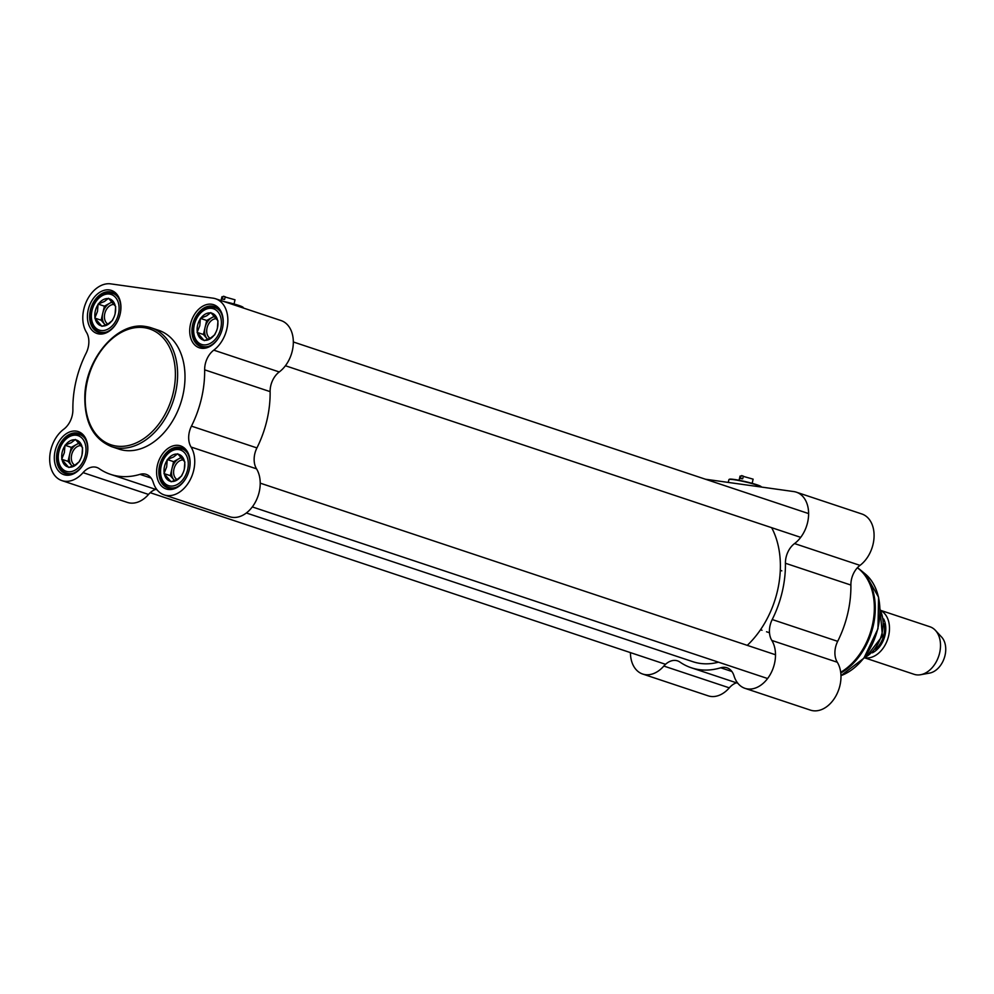 <?xml version="1.0" encoding="UTF-8"?>
<svg xmlns="http://www.w3.org/2000/svg" width="994" height="994" viewBox="0 0 994 994"><rect width="100%" height="100%" fill="white"/><g stroke="black" fill="none" stroke-linecap="round" stroke-linejoin="round"><path stroke-width="1.49" d="M771.642 527.677A82.987 58.373 108.4 0 1 777.693 589.877A82.987 58.373 108.4 0 1 770.139 612.553A82.987 58.373 108.4 0 1 747.264 645.354M718.5 662.178A82.987 58.373 108.4 0 1 692.88 661.706L246.338 512.979M770.139 612.553L770.176 612.466A82.365 57.925 -71.6 0 0 770.176 612.466A82.365 57.925 -71.6 0 0 777.668 589.976A82.365 57.925 -71.6 0 0 777.681 589.927M880.97 610.676A25.049 17.619 108.4 0 1 887.518 639.676A25.049 17.619 108.4 0 1 864.445 657.693M864.631 657.22L865.575 657.68L864.283 657.68M880.833 610.428L929.924 626.767A25.049 17.619 108.4 0 1 935.416 630.37A25.049 17.619 108.4 0 1 938.734 656.115A25.049 17.619 108.4 0 1 920.655 674.715A25.049 17.619 108.4 0 1 914.095 674.305L864.258 657.705M935.416 630.37L941.604 637.055A20.352 14.314 108.4 0 1 944.3 657.966A20.352 14.314 108.4 0 1 929.614 673.087L920.655 674.715M734.206 479.456A16.438 1.503 -166.8 0 0 729.385 479.27L729.012 479.506A16.749 1.528 13.2 0 1 733.92 479.692A16.749 1.528 13.2 0 1 750.843 483.283A16.749 1.528 13.2 0 1 761.454 487.06L761.255 486.749A16.438 1.503 -166.8 0 0 751.042 483.034A16.438 1.503 -166.8 0 0 734.206 479.456M728.254 482.425L728.913 479.617A16.749 1.528 13.2 0 1 729.012 479.506M753.117 479.158L743.251 476.362L753.117 479.158L752.16 483.345M741.052 476.051L740.058 476.089L741.052 476.051L740.493 478.487L742.692 478.797L743.251 476.362M739.051 480.276L740.058 476.089M741.636 475.592L743.462 476.201M785.422 563.25L850.889 585.056A18.787 13.22 108.4 0 1 860.009 565.375A28.963 20.377 -71.6 0 0 874.061 536.822A28.963 20.377 -71.6 0 0 861.86 513.985L796.38 492.192A28.963 20.377 108.4 0 1 808.594 515.016A28.963 20.377 108.4 0 1 794.541 543.569A18.787 13.22 -71.6 0 0 785.422 563.25A89.249 62.771 108.4 0 1 772.214 619.535A18.787 13.22 -71.6 0 0 771.829 640.447A28.963 20.377 108.4 0 1 770.362 674.292A28.963 20.377 108.4 0 1 744.966 688.333A28.963 20.377 108.4 0 1 734.019 675.858A18.787 13.22 -71.6 0 0 726.925 667.782A18.787 13.22 -71.6 0 0 720.737 667.782A89.249 62.771 108.4 0 1 691.327 667.782A89.249 62.771 108.4 0 1 679.946 662.079A18.787 13.22 -71.6 0 0 677.548 660.873A18.787 13.22 -71.6 0 0 663.83 666.055A28.963 20.377 108.4 0 1 642.671 674.031A28.963 20.377 108.4 0 1 630.432 652.623M850.889 585.056A89.249 62.771 108.4 0 1 837.681 641.341L772.214 619.535M744.966 688.333L810.433 710.126A28.963 20.377 -71.6 0 0 835.83 696.098A28.963 20.377 -71.6 0 0 837.296 662.24A18.787 13.22 108.4 0 1 837.681 641.341M642.671 674.031L708.138 695.825A28.963 20.377 -71.6 0 0 729.298 687.848A18.787 13.22 108.4 0 1 736.43 682.803M705.467 479.232L793.821 491.583A28.963 20.377 108.4 0 1 796.38 492.192M226.383 302.35A16.749 1.528 13.2 0 1 243.381 307.767L243.157 307.394A16.438 1.503 -166.8 0 0 223.824 301.505M235.006 299.803L225.153 297.007L235.006 299.803L234.05 303.99M222.954 296.709L221.948 296.746L222.954 296.709L222.383 299.132L224.582 299.442L225.153 297.007M221.028 300.573L221.948 296.746M223.526 296.237L225.352 296.846M111.589 446.654C93.237 439.05 84.328 422.028 84.838 395.6C85.869 358.151 117.727 321.323 145.484 326.479L151.163 327.809A62.634 44.059 -71.6 0 1 173.18 401.154A62.634 44.059 -71.6 0 1 111.589 446.654L118.982 449.114A62.634 44.059 -71.6 0 0 180.56 403.614A62.634 44.059 -71.6 0 0 158.555 330.269L151.163 327.809A62.634 44.059 -71.6 0 0 145.621 326.504M85.074 461.117A21.135 14.873 108.4 0 1 65.442 473.529A21.135 14.873 108.4 0 1 57.615 450.083A21.135 14.873 108.4 0 1 76.923 432.986A21.135 14.873 108.4 0 1 78.799 433.421A21.135 14.873 108.4 0 1 87.062 455.128M76.227 431.11A22.7 15.966 -71.6 0 0 55.652 448.903A22.7 15.966 -71.6 0 0 63.094 474.374A22.7 15.966 -71.6 0 0 85.024 461.216A22.7 15.966 -71.6 0 0 87.087 455.016A22.7 15.966 -71.6 0 0 76.227 431.11M191.457 426.128A18.787 13.22 -71.6 0 0 191.059 447.027A28.963 20.377 108.4 0 1 189.605 480.872A28.963 20.377 108.4 0 1 164.209 494.913L229.676 516.718A28.963 20.377 -71.6 0 0 255.073 502.678A28.963 20.377 -71.6 0 0 256.527 468.833A18.787 13.22 108.4 0 1 256.924 447.921L191.457 426.128A89.249 62.771 -71.6 0 0 204.652 369.83L270.12 391.636A18.787 13.22 108.4 0 1 279.252 371.955A28.963 20.377 -71.6 0 0 293.305 343.402A28.963 20.377 -71.6 0 0 281.091 320.577L215.623 298.772A28.963 20.377 108.4 0 1 227.837 321.609A28.963 20.377 108.4 0 1 213.785 350.149A18.787 13.22 -71.6 0 0 204.652 369.83M157.089 489.856L110.57 474.362A89.249 62.771 -71.6 0 1 99.189 468.659A18.787 13.22 -71.6 0 0 96.791 467.453A18.787 13.22 -71.6 0 0 83.061 472.635A28.963 20.377 108.4 0 1 61.914 480.611A28.963 20.377 108.4 0 1 49.7 457.774A28.963 20.377 108.4 0 1 63.753 429.222A18.787 13.22 -71.6 0 0 72.885 409.54A89.249 62.771 -71.6 0 1 86.08 353.255A18.787 13.22 -71.6 0 0 86.478 332.356A28.963 20.377 108.4 0 1 87.074 300.138A28.963 20.377 108.4 0 1 110.769 283.874L213.064 298.175A28.963 20.377 108.4 0 1 215.623 298.772M110.57 474.362A89.249 62.771 -71.6 0 0 139.968 474.362L151.113 478.077M164.209 494.913A28.963 20.377 108.4 0 1 153.262 482.45A18.787 13.22 -71.6 0 0 146.155 474.362A18.787 13.22 -71.6 0 0 139.968 474.362M178.522 445.411A22.7 15.966 -71.6 0 0 157.947 463.204A22.7 15.966 -71.6 0 0 165.389 488.675A22.7 15.966 -71.6 0 0 187.319 475.517A22.7 15.966 -71.6 0 0 189.382 469.317A22.7 15.966 -71.6 0 0 178.522 445.411M109.34 289.937A22.7 15.966 -71.6 0 0 88.764 307.73A22.7 15.966 -71.6 0 0 96.207 333.189A22.7 15.966 -71.6 0 0 118.137 320.043A22.7 15.966 -71.6 0 0 120.199 313.843A22.7 15.966 -71.6 0 0 109.34 289.937M211.635 304.239A22.7 15.966 -71.6 0 0 191.059 322.031A22.7 15.966 -71.6 0 0 198.502 347.49A22.7 15.966 -71.6 0 0 220.432 334.344A22.7 15.966 -71.6 0 0 222.494 328.144A22.7 15.966 -71.6 0 0 211.635 304.239M187.369 475.418A21.135 14.873 108.4 0 1 167.737 487.83A21.135 14.873 108.4 0 1 159.91 464.384A21.135 14.873 108.4 0 1 179.218 447.288A21.135 14.873 108.4 0 1 181.094 447.722A21.135 14.873 108.4 0 1 189.357 469.429M220.482 334.245A21.135 14.873 108.4 0 1 200.85 346.657A21.135 14.873 108.4 0 1 193.022 323.212A21.135 14.873 108.4 0 1 212.331 306.115A21.135 14.873 108.4 0 1 214.207 306.55A21.135 14.873 108.4 0 1 222.47 328.256M118.187 319.944A21.135 14.873 108.4 0 1 98.555 332.356A21.135 14.873 108.4 0 1 90.727 308.91A21.135 14.873 108.4 0 1 110.036 291.814A21.135 14.873 108.4 0 1 111.912 292.248A21.135 14.873 108.4 0 1 120.175 313.955M61.914 480.611L127.381 502.417A28.963 20.377 -71.6 0 0 148.528 494.44A18.787 13.22 108.4 0 1 155.673 489.383M256.924 447.921A89.249 62.771 -71.6 0 0 270.12 391.636M176.994 479.481A10.412 7.318 108.4 0 1 173.726 470.286A10.412 7.318 108.4 0 1 179.665 460.818A10.412 7.318 108.4 0 1 183.654 459.973M183.12 472.734L181.567 476.027L177.404 479.257L171.13 481.804L163.973 473.566L170.309 475.666L174.546 480.562M163.973 473.566L166.669 466.907L167.265 459.539L173.602 461.651L170.309 475.666M181.467 457.29L173.602 461.651M167.265 459.539L173.54 457.004L177.702 453.761L184.859 461.999L184.275 469.367M174.621 480.524A12.524 8.809 108.4 0 1 173.888 479.791A12.524 8.809 108.4 0 1 171.95 468.659A12.524 8.809 108.4 0 1 178.821 458.756A12.524 8.809 108.4 0 1 181.89 457.737M184.474 461.551A14.09 9.915 -71.6 0 0 178.088 454.196M181.753 475.269A14.09 9.915 -71.6 0 0 183.082 472.809A14.09 9.915 -71.6 0 0 184.362 468.957A14.09 9.915 -71.6 0 0 184.685 462.757M177.143 454.072A14.09 9.915 -71.6 0 0 167.824 459.228M171.689 481.494A14.09 9.915 -71.6 0 0 181.007 476.337M164.358 474.001A14.09 9.915 -71.6 0 0 170.744 481.357M167.079 460.297A14.09 9.915 -71.6 0 0 164.147 472.809M74.699 465.18A10.412 7.318 108.4 0 1 72.065 453.339A10.412 7.318 108.4 0 1 81.359 445.672M80.825 458.433L79.271 461.725L75.109 464.968L68.834 467.503L61.678 459.265L68.014 461.365L72.251 466.261M61.678 459.265L64.374 452.605L64.97 445.237L71.307 447.35L68.014 461.365M79.172 442.989L71.307 447.35M64.97 445.237L71.245 442.703L75.407 439.46L82.564 447.698L81.98 455.066M72.326 466.223A12.524 8.809 108.4 0 1 71.593 465.49A12.524 8.809 108.4 0 1 69.655 454.357A12.524 8.809 108.4 0 1 76.526 444.455A12.524 8.809 108.4 0 1 79.595 443.436M82.179 447.25A14.09 9.915 -71.6 0 0 75.792 439.895M79.458 460.967A14.09 9.915 -71.6 0 0 80.787 458.507A14.09 9.915 -71.6 0 0 82.067 454.656A14.09 9.915 -71.6 0 0 82.39 448.456M74.848 439.77A14.09 9.915 -71.6 0 0 65.529 444.927M69.394 467.192A14.09 9.915 -71.6 0 0 78.712 462.036M62.063 459.7A14.09 9.915 -71.6 0 0 68.449 467.056M64.784 445.995A14.09 9.915 -71.6 0 0 61.852 458.507M107.812 324.007A10.412 7.318 108.4 0 1 105.178 312.166A10.412 7.318 108.4 0 1 114.472 304.499M113.925 317.26L112.384 320.54L108.222 323.783L101.947 326.33L94.79 318.08L101.127 320.192L105.364 325.088M94.79 318.08L97.487 311.42L98.083 304.065L104.42 306.177L101.127 320.192M112.285 301.816L104.42 306.177M98.083 304.065L104.358 301.53L108.52 298.287L115.677 306.525L115.093 313.893M105.439 325.05A12.524 8.809 108.4 0 1 104.705 324.317A12.524 8.809 108.4 0 1 102.767 313.185A12.524 8.809 108.4 0 1 109.638 303.282A12.524 8.809 108.4 0 1 112.707 302.251M115.292 306.077A14.09 9.915 -71.6 0 0 108.905 298.722M112.57 319.795A14.09 9.915 -71.6 0 0 113.9 317.334A14.09 9.915 -71.6 0 0 115.18 313.483A14.09 9.915 -71.6 0 0 115.503 307.27M107.961 298.598A14.09 9.915 -71.6 0 0 98.642 303.754M102.506 326.02A14.09 9.915 -71.6 0 0 111.825 320.851M95.175 318.527A14.09 9.915 -71.6 0 0 101.562 325.883M97.897 304.81A14.09 9.915 -71.6 0 0 94.964 317.334M210.107 338.308A10.412 7.318 108.4 0 1 206.839 329.113A10.412 7.318 108.4 0 1 212.778 319.633A10.412 7.318 108.4 0 1 216.767 318.801M216.22 331.561L214.679 334.841L210.517 338.084L204.242 340.631L197.085 332.381L203.422 334.493L207.659 339.376M197.085 332.381L199.782 325.721L200.378 318.366L206.715 320.478L203.422 334.493M214.58 316.117L206.715 320.478M200.378 318.366L206.653 315.831L210.815 312.588L217.972 320.826L217.388 328.182M207.734 339.352A12.524 8.809 108.4 0 1 207 338.619A12.524 8.809 108.4 0 1 205.062 327.486A12.524 8.809 108.4 0 1 211.933 317.583A12.524 8.809 108.4 0 1 215.002 316.552M217.587 320.379A14.09 9.915 -71.6 0 0 211.2 313.023M214.866 334.096A14.09 9.915 -71.6 0 0 216.195 331.636A14.09 9.915 -71.6 0 0 217.475 327.784A14.09 9.915 -71.6 0 0 217.798 321.571M210.256 312.899A14.09 9.915 -71.6 0 0 200.937 318.055M204.801 340.321A14.09 9.915 -71.6 0 0 214.12 335.152M197.471 332.828A14.09 9.915 -71.6 0 0 203.857 340.184M200.192 319.111A14.09 9.915 -71.6 0 0 197.259 331.636M884.126 623.76A21.135 14.873 108.4 0 1 875.627 649.256M872.409 652.822A21.769 15.308 -71.6 0 0 883.678 618.976M880.088 610.043A30.528 21.47 108.4 0 1 865.053 657.369M865.364 574.072A56.683 39.872 108.4 0 1 877.789 628.568A56.683 39.872 108.4 0 1 840.961 675.647L863.861 658.214L877.963 628.755L878.572 597.195L865.364 574.072L860.058 569.661A59.28 41.698 108.4 0 1 873.937 622.505A59.28 41.698 108.4 0 1 840.775 673.013M857.362 567.785A59.503 41.847 108.4 0 1 873.366 620.032A59.503 41.847 108.4 0 1 840.688 672.292M720.737 667.782L731.87 671.484M771.829 640.447L837.296 662.24M663.83 666.055L729.298 687.848M860.009 565.375L794.541 543.569M144.205 327.672A61.069 42.953 108.4 0 1 160.531 421.667A61.069 42.953 108.4 0 1 86.23 411.28A61.069 42.953 108.4 0 1 144.205 327.672M83.061 472.635L148.528 494.44M191.059 447.027L256.527 468.833M279.252 371.955L213.785 350.149M178.684 449.561A18.787 13.22 108.4 0 1 183.716 478.487A18.787 13.22 108.4 0 1 160.854 475.294A18.787 13.22 108.4 0 1 178.684 449.561M171.788 488.352L169.042 487.445A20.352 14.314 -71.6 0 0 176.1 487.333M187.493 453.14A20.352 14.314 -71.6 0 0 181.902 448.816A20.352 14.314 -71.6 0 0 180.1 448.393M76.389 435.26A18.787 13.22 108.4 0 1 81.421 464.186A18.787 13.22 108.4 0 1 58.559 460.992A18.787 13.22 108.4 0 1 76.389 435.26M69.493 474.063L66.747 473.144A20.352 14.314 -71.6 0 0 73.804 473.032M85.198 438.839A20.352 14.314 -71.6 0 0 79.607 434.515A20.352 14.314 -71.6 0 0 77.805 434.092M109.502 294.087A18.787 13.22 108.4 0 1 114.534 323.013A18.787 13.22 108.4 0 1 91.672 319.819A18.787 13.22 108.4 0 1 109.502 294.087M102.606 332.878L99.86 331.971A20.352 14.314 -71.6 0 0 106.917 331.859M118.298 297.666A20.352 14.314 -71.6 0 0 112.72 293.342A20.352 14.314 -71.6 0 0 110.918 292.919M211.797 308.388A18.787 13.22 108.4 0 1 216.829 337.314A18.787 13.22 108.4 0 1 193.967 334.121A18.787 13.22 108.4 0 1 211.797 308.388M204.901 347.179L202.155 346.272A20.352 14.314 -71.6 0 0 209.212 346.161M220.593 311.967A20.352 14.314 -71.6 0 0 215.015 307.643A20.352 14.314 -71.6 0 0 213.213 307.221M865.575 657.68L882.423 635.998L880.063 609.098M760.497 629.761L762.013 630.258M766.536 631.762L769.493 632.756M780.29 570.332L781.793 570.842M857.449 567.686L860.058 569.661M691.327 667.782L737.859 683.276M808.619 513.587L293.329 341.973M800.704 537.356L285.415 365.742M665.533 664.303L150.231 492.701M775.506 654.76L260.217 483.146M767.592 678.529L252.302 506.915M184.648 449.735L179.964 448.369C162.407 444.803 151.672 482.773 169.042 487.445M82.353 435.434L77.669 434.067C60.112 430.501 49.377 468.472 66.747 473.144M115.466 294.261L110.781 292.895C93.225 289.329 82.477 327.287 99.86 331.971M217.761 308.562L213.076 307.196C195.52 303.63 184.772 341.588 202.155 346.272"/></g></svg>
